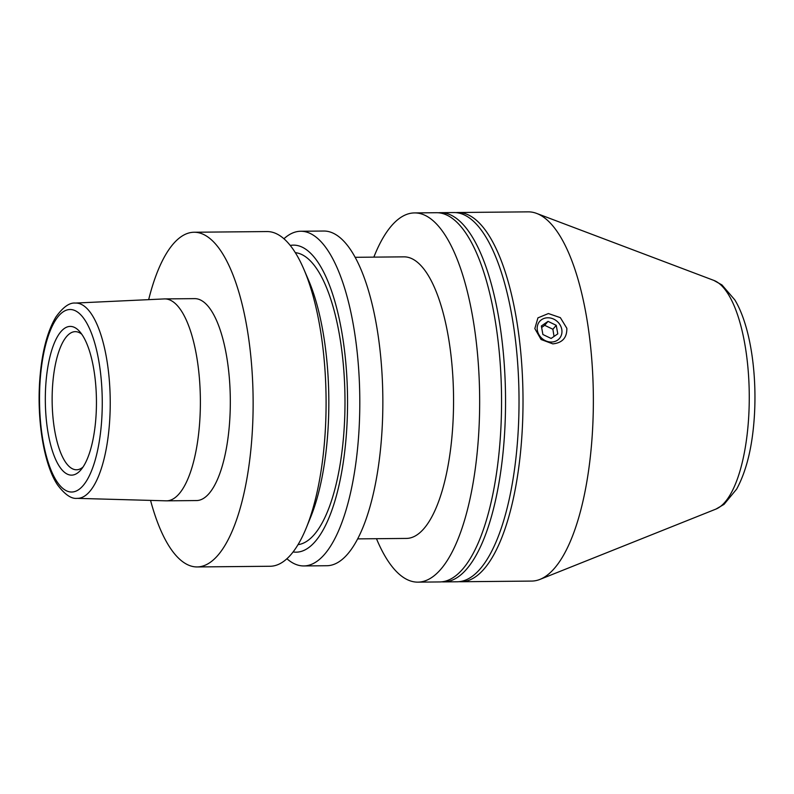 <?xml version="1.0" encoding="UTF-8"?>
<svg xmlns="http://www.w3.org/2000/svg" width="794" height="794" viewBox="0 0 794 794"><rect width="100%" height="100%" fill="white"/><g stroke="black" fill="none" stroke-linecap="round" stroke-linejoin="round"><path stroke-width="1.19" d="M376.475 538.699A184.625 63.431 -90.5 0 0 417.922 582.141L439.816 581.942A184.625 63.431 -90.5 0 0 500.399 436.531A184.625 63.431 -90.5 0 0 436.363 212.713L414.468 212.921A184.625 63.431 -90.5 0 0 373.845 257.127M438.357 212.782A184.625 63.431 89.5 0 1 440.352 212.673A184.625 63.431 89.5 0 1 504.389 436.492A184.625 63.431 89.5 0 1 443.806 581.903A184.625 63.431 89.5 0 1 441.811 581.833M443.806 581.903L457.284 581.774A184.625 63.431 -90.5 0 0 517.867 436.372A184.625 63.431 -90.5 0 0 453.831 212.554L440.352 212.673M455.825 212.623A184.625 63.431 89.5 0 1 457.82 212.514A184.625 63.431 89.5 0 1 521.856 436.333A184.625 63.431 89.5 0 1 461.274 581.744A184.625 63.431 89.5 0 1 459.279 581.665M461.274 581.744L531.623 581.079A184.625 63.431 -90.5 0 0 539.999 579.382A184.625 63.431 -90.5 0 0 592.205 435.678A184.625 63.431 -90.5 0 0 536.575 213.397A184.625 63.431 -90.5 0 0 528.169 211.859L457.82 212.514M417.922 582.141A184.625 63.431 -90.5 0 0 478.504 436.74A184.625 63.431 -90.5 0 0 414.468 212.921M537.31 330.026A13.061 11.404 40.5 0 0 551.334 342.045A13.061 11.404 40.5 0 0 561.834 329.798A13.061 11.404 40.5 0 0 547.81 317.779A13.061 11.404 40.5 0 0 537.31 330.026M566.837 328.289C567.035 337.718 562.351 342.909 552.803 343.871L541.081 339.504L534.828 328.587L537.935 317.858L548.396 313.551L560.356 317.65L566.837 328.289M554.033 336.448L552.882 329.252L544.674 325.312L541.637 327.505M544.674 325.312L548.029 321.372L556.247 325.322L557.785 333.857L551.115 338.452L542.898 334.512L541.359 325.977L548.029 321.372M552.882 329.252L556.247 325.322M283.924 238.756A167.355 57.496 89.5 0 1 300.708 231.252L323.773 231.034A167.355 57.496 89.5 0 1 336.199 234.845A167.355 57.496 89.5 0 1 382.658 415.987A167.355 57.496 89.5 0 1 326.9 565.725L303.834 565.943A167.355 57.496 89.5 0 1 291.408 562.132A167.355 57.496 89.5 0 1 286.922 558.758M300.708 231.252A167.355 57.496 89.5 0 1 313.134 235.064A167.355 57.496 89.5 0 1 358.759 434.139A167.355 57.496 89.5 0 1 303.834 565.943M293.095 551.949A153.53 52.751 -90.5 0 0 346.591 431.271A153.53 52.751 -90.5 0 0 290.227 245.445M295.308 252.661A146.106 50.201 89.5 0 1 304.261 255.906A146.106 50.201 89.5 0 1 344.894 411.282A146.106 50.201 89.5 0 1 298.038 544.644M303.794 269.106L308.38 279.766A153.53 52.751 89.5 0 1 327.882 431.44A153.53 52.751 89.5 0 1 310.603 517.301L306.216 528.03A167.355 57.496 -90.5 0 0 325.054 434.447A167.355 57.496 -90.5 0 0 303.794 269.106A167.355 57.496 -90.5 0 0 279.428 235.381A167.355 57.496 -90.5 0 0 267.002 231.56L194.054 232.245A167.355 57.496 89.5 0 1 206.48 236.066A167.355 57.496 89.5 0 1 252.939 417.197A167.355 57.496 89.5 0 1 197.18 566.946A167.355 57.496 89.5 0 1 184.754 563.125A167.355 57.496 89.5 0 1 150.552 500.399M197.18 566.946L270.139 566.261A167.355 57.496 -90.5 0 0 306.216 528.03M148.667 299.656A167.355 57.496 89.5 0 1 194.054 232.245M164.735 298.911L194.669 298.633A100.967 34.688 89.5 0 1 202.172 300.936A100.967 34.688 89.5 0 1 230.2 410.22A100.967 34.688 89.5 0 1 196.555 500.557L166.621 500.835A100.967 34.688 89.5 0 1 166.184 500.835L77.147 498.354A97.662 33.556 -90.5 0 0 109.622 421.445A97.662 33.556 -90.5 0 0 83.003 305.283A97.662 33.556 -90.5 0 0 75.321 303.07L164.289 298.921A100.967 34.688 89.5 0 1 164.735 298.911A100.967 34.688 89.5 0 1 172.229 301.214A100.967 34.688 89.5 0 1 200.267 410.498A100.967 34.688 89.5 0 1 166.621 500.835M83.013 467.061A69.068 23.731 89.5 0 1 76.522 469.78A69.068 23.731 89.5 0 1 71.391 468.202A69.068 23.731 89.5 0 1 52.215 393.447A69.068 23.731 89.5 0 1 75.231 331.654A69.068 23.731 89.5 0 1 80.353 333.222A69.068 23.731 89.5 0 1 81.772 334.244M66.061 473.442A74.378 25.557 -90.5 0 0 80.879 469.899A74.378 25.557 -90.5 0 0 96.441 400.523A74.378 25.557 -90.5 0 0 79.589 331.455A74.378 25.557 -90.5 0 0 75.708 328.081A74.378 25.557 -90.5 0 0 45.784 384.971A74.378 25.557 -90.5 0 0 66.061 473.442M355.097 257.306L403.848 256.849A140.786 48.374 89.5 0 1 452.679 427.529A140.786 48.374 89.5 0 1 406.478 538.421L357.737 538.878M715.93 509.093L724.039 504.369L736.673 489.064C746.439 471.031 752.315 447.082 754.3 417.207C757.248 372.872 750.131 325.203 734.847 299.924L721.945 284.927L713.786 280.381A115.378 39.64 89.5 0 1 748.544 419.292A115.378 39.64 89.5 0 1 715.93 509.093L539.999 579.382M40.077 381.378A91.29 31.363 89.5 0 1 76.81 311.566A91.29 31.363 89.5 0 1 101.692 420.145A91.29 31.363 89.5 0 1 64.959 489.967A91.29 31.363 89.5 0 1 40.077 381.378M77.147 498.354C71.351 499.049 64.81 494.553 57.525 484.866C44.007 464.778 36.931 420.999 39.7 380.902C41.635 353.221 47.035 331.922 55.898 317.014C63.014 307.129 69.485 302.484 75.321 303.07M713.786 280.381L536.575 213.397"/></g></svg>
